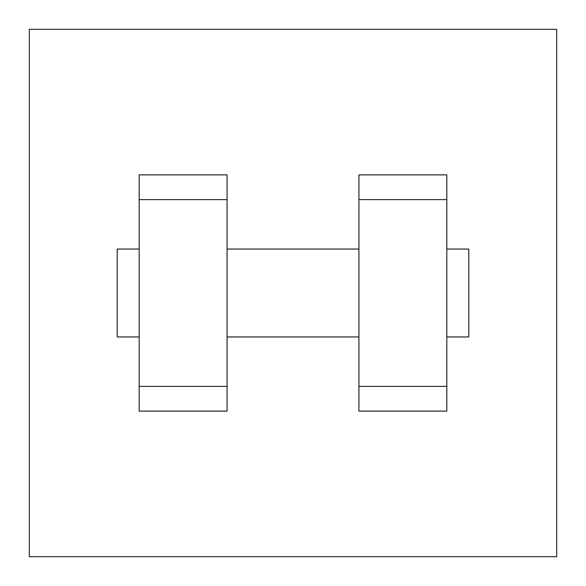 <?xml version="1.0" encoding="UTF-8"?>
<svg xmlns="http://www.w3.org/2000/svg" width="586" height="586" viewBox="0 0 586 586"><rect width="100%" height="100%" fill="white"/><g stroke="black" fill="none" stroke-linecap="round" stroke-linejoin="round"><path stroke-width="0.88" d="M29.3 29.3L556.7 29.3L556.7 556.7L29.3 556.7L29.3 29.3M358.925 199.606L358.925 411.116L446.825 411.116L446.825 174.884L358.925 174.884L358.925 199.606L446.825 199.606M139.175 199.606L139.175 411.116L227.075 411.116L227.075 174.884L139.175 174.884L139.175 199.606L227.075 199.606M446.825 336.95L468.8 336.95L468.8 249.05L446.825 249.05M139.175 249.05L117.2 249.05L117.2 336.95L139.175 336.95M139.175 386.394L227.075 386.394M358.925 386.394L446.825 386.394M139.175 411.116L227.075 411.116M358.925 411.116L446.825 411.116M227.075 336.95L358.925 336.95M227.075 249.05L358.925 249.05"/></g></svg>
